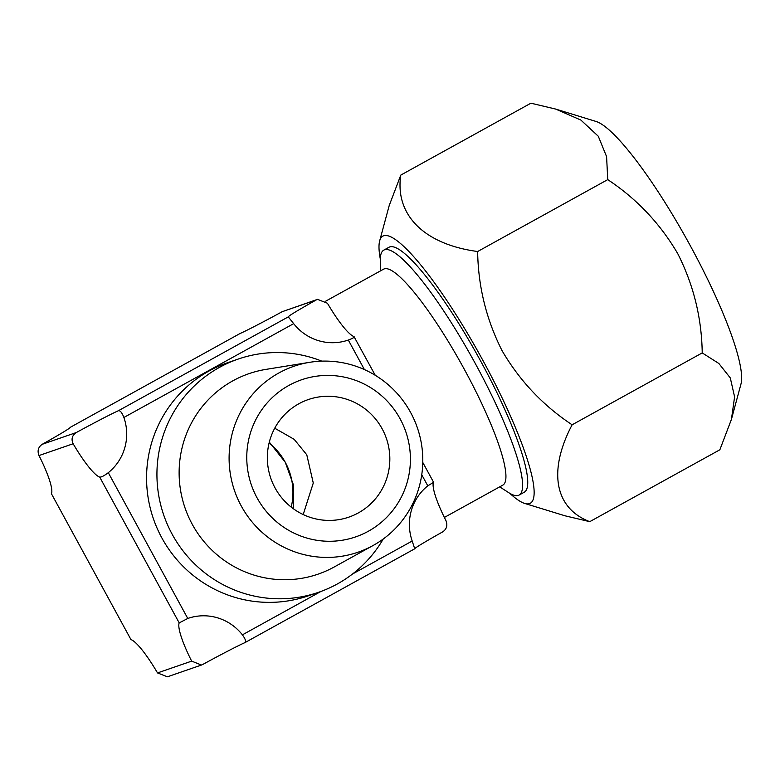 <?xml version="1.0" encoding="UTF-8"?>
<svg xmlns="http://www.w3.org/2000/svg" width="780" height="780" viewBox="0 0 780 780"><rect width="100%" height="100%" fill="white"/><g stroke="black" fill="none" stroke-linecap="round" stroke-linejoin="round"><path stroke-width="1.17" d="M274.735 428.21L294.177 439.335L306.774 454.779L313.277 483.034L303.186 514.547M382.122 428.756A62.185 61.133 -109 0 1 348.894 517.12A62.185 61.133 -109 0 1 275.057 487.929A62.185 61.133 -109 0 1 308.295 399.565A62.185 61.133 -109 0 1 382.122 428.756M241.293 506.035A98.338 96.671 -109 0 1 309.728 362.31A98.338 96.671 -109 0 1 410.611 412.474A98.338 96.671 -109 0 1 373.006 545.551A98.338 96.671 -109 0 1 241.293 506.035M373.006 545.551L334.288 566.943A106.031 104.237 -109 0 1 192.27 524.335A106.031 104.237 -109 0 1 266.068 369.369L309.728 362.31M257.069 497.864A83.08 81.676 -109 0 1 288.844 385.437A83.08 81.676 -109 0 1 400.111 418.821A83.08 81.676 -109 0 1 368.345 531.248A83.08 81.676 -109 0 1 257.069 497.864M321.818 361.15A123.347 121.261 71 0 0 238.153 359.083A123.347 121.261 71 0 0 172.224 534.349A123.347 121.261 71 0 0 318.669 592.264A123.347 121.261 71 0 0 383.233 539.009M444.366 517.442L502.876 485.101A123.347 22.269 -118.9 0 0 464.578 369.769A123.347 22.269 -118.9 0 0 383.565 269.188L325.718 301.158M499.697 486.856L508.599 492.59A139.912 25.262 -118.9 0 0 519.129 495.056A139.912 25.262 -118.9 0 0 475.683 364.231A139.912 25.262 -118.9 0 0 383.789 250.127A139.912 25.262 -118.9 0 0 380.269 260.364L380.386 270.943M318.669 592.264L308.295 595.842A123.347 121.261 -109 0 1 161.86 537.927A123.347 121.261 -109 0 1 227.78 362.661L238.153 359.083M293.66 508.95L293.251 484.409L285.236 462.218L269.305 442.133M354.003 336.599C354.812 337.194 352.911 338.344 348.299 340.041A49.774 48.935 -109 0 1 348.202 340.08A49.774 48.935 -109 0 1 293.67 323.651L288.269 316.875A49.774 1.54 151.4 0 1 288.259 316.856A49.774 1.54 151.4 0 1 316.319 299.91L317.548 299.364L327.424 303.235A49.774 8.989 -118.9 0 0 354.003 336.599L375.258 375.297M317.548 299.354L282.185 311.698A49.774 1.54 151.4 0 1 240.006 333.538L70.219 427.362A49.774 1.54 151.4 0 1 70.239 427.372A49.774 1.54 151.4 0 1 42.169 444.327C38.21 447.106 37.157 450.85 39 455.549A49.774 8.989 61.1 0 1 51.451 493.779L130.942 639.571A49.774 8.989 61.1 0 1 157.521 672.925L167.398 676.796L201.464 665.038L191.656 661.128A49.774 8.989 61.1 0 1 179.205 622.898L187.775 618.462A49.774 48.935 -109 0 1 187.873 618.423A49.774 48.935 -109 0 1 242.405 634.852C245.388 638.927 246.226 641.521 244.939 642.623A49.774 1.54 151.4 0 0 202.761 664.462L201.464 665.038M76.313 432.539A49.774 1.54 151.4 0 1 118.482 410.69C120.247 410.465 122.05 412.727 123.893 417.476A49.774 48.935 -109 0 1 108.293 472.67C104.237 475.761 101.38 477.243 99.723 477.116A49.774 8.989 61.1 0 1 73.144 443.752C71.029 439.15 72.082 435.415 76.313 432.539L42.169 444.327M244.939 642.623L414.726 548.798L412.191 541.027A49.774 48.935 -109 0 1 427.791 485.833L433.485 482.381A49.774 8.989 -118.9 0 0 445.945 520.611C447.788 525.31 446.735 529.045 442.777 531.833A49.774 1.54 151.4 0 0 414.716 548.701M269.081 443.03A62.185 61.133 -109 0 1 285.236 462.218A62.185 61.133 -109 0 1 291.213 507.117M509.867 493.369A152.549 27.534 -118.9 0 0 524.706 503.441A152.549 27.534 -118.9 0 0 483.015 360.633A152.549 27.534 -118.9 0 0 379.655 240.942A152.549 27.534 -118.9 0 0 380.289 258.882M379.655 240.942L389.24 205.452L400.793 175.091C394.729 214.607 423.881 244.374 477.643 251.511C478.169 286.504 486.32 319.576 502.106 350.747C519.733 380.874 543.075 405.561 572.12 424.798C548.038 470.535 554.346 508.19 589.758 521.664L565.11 515.824L524.706 503.441M589.758 521.664L719.862 449.777L731.416 419.416L741 383.916A152.549 27.534 -118.9 0 0 690.456 246.002A152.549 27.534 -118.9 0 0 595.949 121.427L556.501 109.337M731.416 419.416L734.594 396.874L730.294 377.93L718.848 363.48L702.224 352.911C701.698 317.909 693.547 284.827 677.761 253.675C660.114 223.538 636.782 198.851 607.747 179.624L606.587 156.614L598.279 136.227L580.885 120.071L555.545 109.034L530.897 103.194L400.793 175.091M519.129 495.056L524.277 492.209A139.912 25.262 -118.9 0 0 480.831 361.384A139.912 25.262 -118.9 0 0 388.937 247.289L383.789 250.127M607.747 179.624L477.643 251.511M702.224 352.911L572.12 424.798M118.482 410.69L288.269 316.875M316.319 299.91L282.185 311.698M240.006 333.538L70.219 427.362M427.791 485.833L421.746 474.747M364.406 369.574L348.299 340.041M293.67 323.651L123.893 417.476M108.293 472.67L187.775 618.462M242.405 634.852L320.96 591.445M352.579 573.973L412.191 541.027M179.205 622.898L99.723 477.116M73.144 443.752L39 455.549M51.451 493.779L130.942 639.571M157.521 672.925L191.656 661.128M414.716 548.798L245.086 642.544M433.524 482.157L422.779 462.452"/></g></svg>
